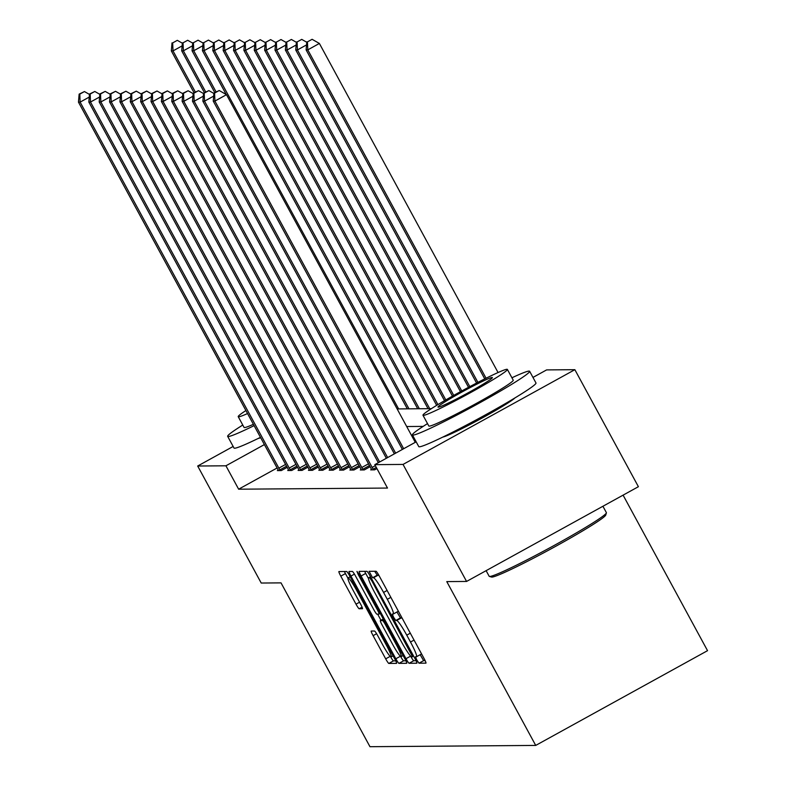 <?xml version="1.0" encoding="UTF-8"?>
<svg xmlns="http://www.w3.org/2000/svg" width="786" height="786" viewBox="0 0 786 786"><rect width="100%" height="100%" fill="white"/><g stroke="black" fill="none" stroke-linecap="round" stroke-linejoin="round"><path stroke-width="1.18" d="M416.786 659.985L418.987 663.197L425.924 663.148A5.237 0.57 -118.9 0 0 425.953 663.138A5.237 0.57 -118.9 0 0 424.076 658.55L379.176 575.853A5.237 0.57 -118.9 0 0 376.032 571.265L369.076 571.324L372.593 577.749L373.488 577.739A16.761 1.837 -118.9 0 1 383.558 592.428L387.302 599.315A16.761 1.837 -118.9 0 1 393.305 614.004A16.761 1.837 -118.9 0 1 393.197 614.033L392.273 614.053L393.59 617.265L395.79 620.478L396.684 620.468A16.761 1.837 -118.9 0 1 406.755 635.157L410.498 642.044A16.761 1.837 -118.9 0 1 416.501 656.732A16.761 1.837 -118.9 0 1 416.393 656.762L415.47 656.772L416.786 659.985M420.166 654.718L423.634 660.643L425.138 660.633M374.667 571.275L377.241 575.185L378.135 575.175L373.488 577.739M396.969 611.989L400.438 617.914L401.332 617.904L396.684 620.468M260.657 437.694A41.619 2.456 151.5 0 1 258.132 438.48M514.84 397.991A41.619 2.456 151.5 0 1 479.824 419.292A41.619 2.456 151.5 0 1 442.882 437.055M371.247 631.04A5.237 0.57 -118.9 0 0 371.218 631.05A5.237 0.57 -118.9 0 0 373.095 635.648L385.69 658.845A5.237 0.57 -118.9 0 0 388.834 663.433L396.537 663.374A5.237 0.57 -118.9 0 0 396.566 663.364A5.237 0.57 -118.9 0 0 394.69 658.776L349.79 576.079A5.237 0.57 -118.9 0 0 346.646 571.491L338.943 571.55A5.237 0.57 -118.9 0 0 338.913 571.56A5.237 0.57 -118.9 0 0 340.79 576.148L356.009 604.169A5.237 0.57 -118.9 0 0 359.153 608.757L362.444 608.737A5.237 0.57 -118.9 0 0 362.484 608.728A5.237 0.57 -118.9 0 0 360.607 604.139L353.061 590.237A14.01 1.533 -118.9 0 1 348.041 577.956A14.01 1.533 -118.9 0 1 356.549 590.207L386.113 644.658A14.01 1.533 -118.9 0 1 391.123 656.939A14.01 1.533 -118.9 0 1 382.615 644.677L377.693 635.609A5.237 0.57 -118.9 0 0 374.549 631.02L371.247 631.04M532.977 377.427L546.614 369.901L574.861 369.685L638.399 486.701L466.57 581.443L446.772 581.601L535.718 745.423L369.97 746.7L281.024 582.878L261.217 583.035L197.689 466.019L233.157 446.458M466.57 581.443L403.041 464.428L374.794 464.654L416.167 441.83M277.104 467.984L238.639 489.197L387.498 488.057L374.794 464.654M238.639 489.197L225.926 465.793L197.689 466.019M405.979 658.688A5.237 0.57 -118.9 0 0 409.123 663.276L416.826 663.217A5.237 0.57 -118.9 0 0 416.855 663.207A5.237 0.57 -118.9 0 0 414.979 658.619L370.078 575.922A5.237 0.57 -118.9 0 0 366.934 571.334L359.231 571.393A5.237 0.57 -118.9 0 0 359.202 571.402A5.237 0.57 -118.9 0 0 361.079 575.991L405.979 658.688L410.626 656.123A5.237 0.57 -118.9 0 0 413.77 660.721L416.04 660.702M406.676 663.296L398.983 663.355A5.237 0.57 -118.9 0 1 395.83 658.766L350.929 576.069A5.237 0.57 -118.9 0 1 349.053 571.481A5.237 0.57 -118.9 0 1 349.092 571.471L352.383 571.442A5.237 0.57 -118.9 0 1 355.527 576.03L373.743 609.572A5.237 0.57 -118.9 0 0 376.887 614.161L379.078 614.141A5.237 0.57 -118.9 0 0 379.107 614.131A5.237 0.57 -118.9 0 0 377.231 609.543L358.269 574.625L356.962 571.412L359.182 574.625L404.839 658.697A5.237 0.57 -118.9 0 1 406.716 663.286A5.237 0.57 -118.9 0 1 406.676 663.296L406.735 663.266M535.718 745.423L707.538 650.67L623.092 495.141M376.936 468.584L374.647 469.841L370.658 469.881L371.513 469.409M370.108 466.707L364.282 469.93L360.293 469.959L361.147 469.488M359.742 466.796L353.916 470.008L349.927 470.038L350.782 469.566M349.377 466.874L343.551 470.087L339.562 470.116L340.407 469.645M339.012 466.953L333.176 470.166L329.187 470.195L330.041 469.723M328.636 467.031L322.81 470.244L318.821 470.274L319.676 469.812M318.271 467.11L312.445 470.323L308.456 470.352L309.311 469.89M307.906 467.189L302.079 470.401L298.09 470.441L298.945 469.969M297.54 467.267L291.714 470.49L287.725 470.519L288.57 470.048M287.175 467.356L281.339 470.568L277.35 470.598L278.205 470.126M574.861 369.685L403.041 464.428M397.136 408.926L431.386 408.661M264.401 444.581L225.926 465.793M423.133 426.405L406.686 426.533M421.041 654.198A16.761 1.837 -118.9 0 0 421.149 654.178A16.761 1.837 -118.9 0 0 421.286 653.402M402.442 618.7A16.761 1.837 -118.9 0 0 401.332 617.904M397.844 611.479A16.761 1.837 -118.9 0 0 397.952 611.449A16.761 1.837 -118.9 0 0 398.089 610.673M379.245 575.971A16.761 1.837 -118.9 0 0 378.135 575.175M364.665 571.353A5.237 0.57 -118.9 0 0 365.716 573.426L368.516 578.575M412.611 656.791L371.906 580.982L369.705 577.769L368.762 577.779A16.761 1.837 -118.9 0 0 368.654 577.798A16.761 1.837 -118.9 0 0 374.657 592.497L401.597 642.113A16.761 1.837 -118.9 0 0 411.668 656.801L412.611 656.791M405.89 660.78L403.621 660.8L398.983 663.355M400.595 656.428A5.237 0.57 -118.9 0 0 403.621 660.8M380.964 620.262L377.644 614.151M392.636 644.373A14.01 1.533 -118.9 0 0 401.145 656.624A14.01 1.533 -118.9 0 0 396.124 644.343L385.71 625.165A5.237 0.57 -118.9 0 0 382.566 620.576L380.385 620.596A5.237 0.57 -118.9 0 0 380.345 620.606A5.237 0.57 -118.9 0 0 382.222 625.194L392.636 644.373M344.376 571.51A5.237 0.57 -118.9 0 0 345.437 573.583L347.923 578.162M390.583 656.732A5.237 0.57 -118.9 0 0 393.481 660.869L395.751 660.859M498.059 372.535L319.381 43.456L307.778 49.862L306.118 49.872L484.756 378.891M486.072 378.243L307.778 49.862L307.454 41.864L312.101 39.3L307.454 41.864M306.118 49.872L306.795 41.864M312.101 39.3L319.381 43.456M415.273 442.331L226.506 94.674L214.902 101.08L403.66 448.727M214.578 93.072L219.225 90.518L213.91 93.082L214.578 93.072L214.902 101.08L213.242 101.089L402.373 449.445M226.506 94.674L219.225 90.518M213.91 93.082L213.242 101.089M606.389 512.885L605.751 515.046A65.091 3.842 151.5 0 1 551.831 548.432A65.091 3.842 151.5 0 1 491.879 577.091A65.091 3.842 151.5 0 1 491.545 577.062L489.373 576.423A66.692 3.93 -28.5 0 0 489.727 576.462A66.692 3.93 -28.5 0 0 551.143 547.095A66.692 3.93 -28.5 0 0 606.389 512.885A66.692 3.93 -28.5 0 0 606.379 512.629L602.921 506.263M427.525 423.615A66.692 3.93 -28.5 0 0 412.414 434.913A66.692 3.93 -28.5 0 0 412.974 435.1A66.692 3.93 -28.5 0 0 476.12 404.79A66.692 3.93 -28.5 0 0 529.636 371.277A66.692 3.93 -28.5 0 0 529.076 371.09A66.692 3.93 -28.5 0 0 511.922 377.781M412.414 434.913L418.771 446.615A66.692 3.93 -28.5 0 0 419.331 446.802A66.692 3.93 -28.5 0 0 482.476 416.492A66.692 3.93 -28.5 0 0 535.983 382.979L529.636 371.277M507.383 369.42L513.229 380.178A48.015 2.83 151.5 0 1 474.695 404.318A48.015 2.83 151.5 0 1 429.235 426.14A48.015 2.83 151.5 0 1 428.822 426.012L422.976 415.244A48.015 2.83 -28.5 0 0 423.389 415.381A48.015 2.83 -28.5 0 0 468.849 393.55A48.015 2.83 -28.5 0 0 507.383 369.42A48.015 2.83 -28.5 0 0 506.97 369.282A48.015 2.83 -28.5 0 0 461.51 391.104A48.015 2.83 -28.5 0 0 422.976 415.244M492.115 377.476A30.949 1.827 -28.5 0 0 462.816 391.546A30.949 1.827 -28.5 0 0 437.989 407.099A30.949 1.827 -28.5 0 0 438.244 407.177A30.949 1.827 -28.5 0 0 467.542 393.118A30.949 1.827 -28.5 0 0 492.37 377.565A30.949 1.827 -28.5 0 0 492.115 377.476M486.121 570.665L489.167 576.276A66.692 3.93 -28.5 0 0 489.373 576.423M242.776 425.039A66.692 3.93 -28.5 0 0 227.665 436.348A66.692 3.93 -28.5 0 0 228.225 436.535A66.692 3.93 -28.5 0 0 254.114 425.639M227.665 436.348L234.012 448.049A66.692 3.93 -28.5 0 0 234.582 448.236A66.692 3.93 -28.5 0 0 260.471 437.34M253.397 424.312A48.015 2.83 151.5 0 1 244.475 427.564A48.015 2.83 151.5 0 1 244.073 427.437L238.227 416.668A48.015 2.83 -28.5 0 0 238.63 416.806A48.015 2.83 -28.5 0 0 247.551 413.544M245.92 410.547A48.015 2.83 -28.5 0 0 238.227 416.668M477.908 382.379L297.413 49.94L295.742 49.95L476.601 383.057M306.53 44.91L297.413 49.94L297.088 41.943L301.736 39.379L297.088 41.943M295.742 49.95L296.42 41.943M301.736 39.379L306.756 42.248M469.802 386.633L287.037 50.019L285.377 50.039L468.515 387.321M296.165 44.989L287.037 50.019L286.723 42.022L291.37 39.457L286.723 42.022M285.377 50.039L286.055 42.022M291.37 39.457L296.391 42.326M213.654 96.128L204.527 101.158L395.643 453.149M204.213 93.151L208.86 90.596L203.545 93.161L204.213 93.151L204.527 101.158L202.867 101.168L394.366 453.856M213.88 93.465L208.86 90.596M203.545 93.161L202.867 101.168M203.289 96.206L194.162 101.237L387.636 457.57M193.847 93.239L198.485 90.675L193.179 93.239L193.847 93.239L194.162 101.237L192.501 101.247L386.348 458.277M203.515 93.544L198.485 90.675M193.179 93.239L192.501 101.247M461.755 390.976L276.672 50.098L275.012 50.117L460.468 391.683M285.799 45.067L276.672 50.098L276.358 42.1L280.995 39.536L276.358 42.1M275.012 50.117L275.69 42.11M280.995 39.536L286.025 42.415M453.748 395.407L266.307 50.186L264.646 50.196L452.471 396.124M275.434 45.146L266.307 50.186L265.982 42.179L270.63 39.624L265.982 42.179M264.646 50.196L265.324 42.189M270.63 39.624L275.66 42.493M445.8 399.946L255.941 50.265L254.281 50.275L444.532 400.683M265.069 45.234L255.941 50.265L255.617 42.257L260.264 39.703L255.617 42.257M254.281 50.275L254.959 42.267M260.264 39.703L265.295 42.572M192.924 96.285L183.796 101.315L379.628 461.981M183.482 93.318L188.119 90.754L182.814 93.318L183.482 93.318L183.796 101.315L182.136 101.325L378.341 462.699M193.15 93.622L188.119 90.754M182.814 93.318L182.136 101.325M182.558 96.364L173.431 101.394L372.161 467.424A5.335 0.59 -118.9 0 0 373.163 469.163L373.576 469.851M173.107 93.396L177.754 90.832L172.448 93.396L173.107 93.396L173.431 101.394L171.77 101.414L370.501 467.434A5.335 0.59 -118.9 0 1 371.405 469.183L371.739 469.871M182.784 93.701L177.754 90.832M172.448 93.396L171.77 101.414M172.183 96.442L163.066 101.473L361.796 467.503A5.335 0.59 -118.9 0 0 362.798 469.252L363.201 469.93M162.741 93.475L167.389 90.911L162.073 93.485L162.741 93.475L163.066 101.473L161.405 101.492L360.135 467.513A5.335 0.59 -118.9 0 1 361.039 469.262L361.373 469.949M172.409 93.789L167.389 90.911M162.073 93.485L161.405 101.492M437.92 404.603L245.576 50.343L243.906 50.353L436.662 405.37M254.693 45.313L245.576 50.343L245.252 42.336L249.899 39.781L245.252 42.336M243.906 50.353L244.584 42.346M249.899 39.781L254.919 42.65M161.818 96.521L152.69 101.561L351.43 467.582A5.335 0.59 -118.9 0 0 352.423 469.33L352.835 470.018M152.376 93.554L157.023 90.999L151.708 93.563L152.376 93.554L152.69 101.561L151.03 101.571L349.77 467.591A5.335 0.59 -118.9 0 1 350.664 469.34L350.998 470.028M162.044 93.868L157.023 90.999M151.708 93.563L151.03 101.571M429.716 408.681L235.201 50.422L233.54 50.432L428.056 408.691M244.328 45.392L235.201 50.422L234.886 42.424L239.534 39.86L234.886 42.424M233.54 50.432L234.218 42.424M239.534 39.86L244.554 42.729M151.452 96.609L142.325 101.64L341.065 467.66A5.335 0.59 -118.9 0 0 342.057 469.409L342.47 470.097M142.011 93.632L146.648 91.078L141.342 93.642L142.011 93.632L142.325 101.64L140.665 101.649L339.405 467.67A5.335 0.59 -118.9 0 1 340.299 469.419L340.633 470.107M151.678 93.947L146.648 91.078M141.342 93.642L140.665 101.649M419.351 408.759L224.835 50.501L223.175 50.51L417.69 408.769M233.963 45.47L224.835 50.501L224.521 42.503L229.158 39.939L224.521 42.503M223.175 50.51L223.853 42.503M229.158 39.939L234.189 42.808M141.087 96.688L131.96 101.718L330.69 467.739A5.335 0.59 -118.9 0 0 331.692 469.488L332.105 470.175M131.645 93.711L136.283 91.156L130.977 93.721L131.645 93.711L131.96 101.718L130.299 101.728L329.029 467.758A5.335 0.59 -118.9 0 1 329.933 469.497L330.267 470.185M141.313 94.025L136.283 91.156M130.977 93.721L130.299 101.728M408.985 408.838L214.47 50.579L212.81 50.599L407.325 408.848M223.597 45.549L214.47 50.579L214.146 42.582L218.793 40.017L214.146 42.582M212.81 50.599L213.487 42.582M218.793 40.017L223.823 42.886M130.722 96.766L121.594 101.797L320.324 467.817A5.335 0.59 -118.9 0 0 321.327 469.566L321.739 470.254M121.27 93.799L125.917 91.235L120.612 93.799L121.27 93.799L121.594 101.797L119.934 101.807L318.664 467.837A5.335 0.59 -118.9 0 1 319.568 469.586L319.902 470.264M130.948 94.104L125.917 91.235M120.612 93.799L119.934 101.807M398.62 408.916L204.105 50.658L202.444 50.677L226.25 94.526M213.232 45.627L204.105 50.658L203.78 42.66L208.428 40.096L203.78 42.66M202.444 50.677L203.122 42.67M208.428 40.096L213.448 42.975M120.346 96.845L111.229 101.875L309.959 467.906A5.335 0.59 -118.9 0 0 310.961 469.645L311.364 470.333M110.905 93.878L115.552 91.314L110.237 93.878L110.905 93.878L111.229 101.875L109.568 101.885L308.299 467.916A5.335 0.59 -118.9 0 1 309.203 469.664L309.537 470.352M120.572 94.182L115.552 91.314M110.237 93.878L109.568 101.885M216.071 91.893L193.739 50.746L192.069 50.756L214.794 92.601M202.857 45.706L193.739 50.746L193.415 42.739L198.062 40.184L193.415 42.739M192.069 50.756L192.747 42.749M198.062 40.184L203.083 43.053M109.981 96.924L100.854 101.954L299.594 467.984A5.335 0.59 -118.9 0 0 300.586 469.723L300.999 470.411M100.539 93.956L105.186 91.392L99.871 93.956L100.539 93.956L100.854 101.954L99.193 101.974L297.933 467.994A5.335 0.59 -118.9 0 1 298.827 469.743L299.161 470.431M110.207 94.261L105.186 91.392M99.871 93.956L99.193 101.974M205.706 91.972L183.364 50.825L181.704 50.835L204.429 92.679M192.491 45.794L183.364 50.825L183.05 42.817L187.687 40.263L183.05 42.817M181.704 50.835L182.381 42.827M187.687 40.263L192.717 43.132M99.616 97.002L90.488 102.033L289.228 468.063A5.335 0.59 -118.9 0 0 290.221 469.812L290.633 470.49M90.174 94.035L94.811 91.471L89.506 94.045L90.174 94.035L90.488 102.033L88.828 102.052L287.568 468.073A5.335 0.59 -118.9 0 1 288.462 469.822L288.796 470.509M99.842 94.349L94.811 91.471M89.506 94.045L88.828 102.052M195.341 92.05L172.999 50.903L171.338 50.913L194.054 92.758M182.126 45.873L172.999 50.903L172.684 42.896L177.322 40.341L172.684 42.896M171.338 50.913L172.016 42.906M177.322 40.341L182.352 43.21M89.25 97.081L80.123 102.121L278.853 468.142A5.335 0.59 -118.9 0 0 279.855 469.89L280.268 470.578M79.799 94.114L84.446 91.559L79.14 94.124L79.799 94.114L80.123 102.121L78.462 102.131L277.193 468.151A5.335 0.59 -118.9 0 1 278.097 469.9L278.431 470.588M89.476 94.428L84.446 91.559M79.14 94.124L78.462 102.131M423.634 660.643L418.987 663.197M377.241 575.185L372.593 577.749M400.438 617.914L395.79 620.478M414.055 640.089L410.498 642.044M410.312 633.192L406.755 635.157M390.858 597.36L387.302 599.315M387.115 590.463L383.558 592.428M365.716 573.426L361.079 575.991M413.77 660.721L409.123 663.276M412.031 653.186L411.324 653.569M372.613 580.589L371.906 580.982M370.766 577.189L369.705 577.769M368.654 577.798L370.54 576.767L368.762 577.779M400.398 656.251L395.83 658.766M354.437 574.134L350.929 576.069M377.938 609.16L377.231 609.543M358.976 574.242L358.269 574.625M396.832 643.96L396.124 644.343M386.417 624.772L385.71 625.165M383.774 619.908L382.566 620.576M380.345 620.606L383.273 618.985L380.385 620.596M386.81 644.265L386.113 644.658M357.257 589.824L356.549 590.207M362.081 607.146L359.153 608.757M359.556 602.214L356.009 604.169M345.437 573.583L340.79 576.148M393.481 660.869L388.834 663.433M390.18 656.369L385.69 658.845M376.602 633.712L373.095 635.648M372.161 467.424L375.344 465.666M373.163 469.163L376.307 467.434M361.796 467.503L368.526 463.789M362.798 469.252L369.489 465.558M351.43 467.582L358.161 463.868M352.423 469.33L359.114 465.636M341.065 467.66L347.785 463.946M342.057 469.409L348.748 465.715M330.69 467.739L337.42 464.035M331.692 469.488L338.383 465.803M320.324 467.817L327.055 464.113M321.327 469.566L328.017 465.882M309.959 467.906L316.689 464.192M310.961 469.645L317.652 465.96M299.594 467.984L306.324 464.271M300.586 469.723L307.277 466.039M289.228 468.063L295.949 464.349M290.221 469.812L296.911 466.118M278.853 468.142L285.583 464.428M279.855 469.89L286.546 466.196M421.149 654.178L416.501 656.732M397.952 611.449L393.305 614.004M403.12 655.544L401.145 656.624M393.098 655.848L391.123 656.939M350.173 576.777L348.041 577.956M510.831 400.388L511.106 400.88M447.067 435.012L447.342 435.503"/></g></svg>
